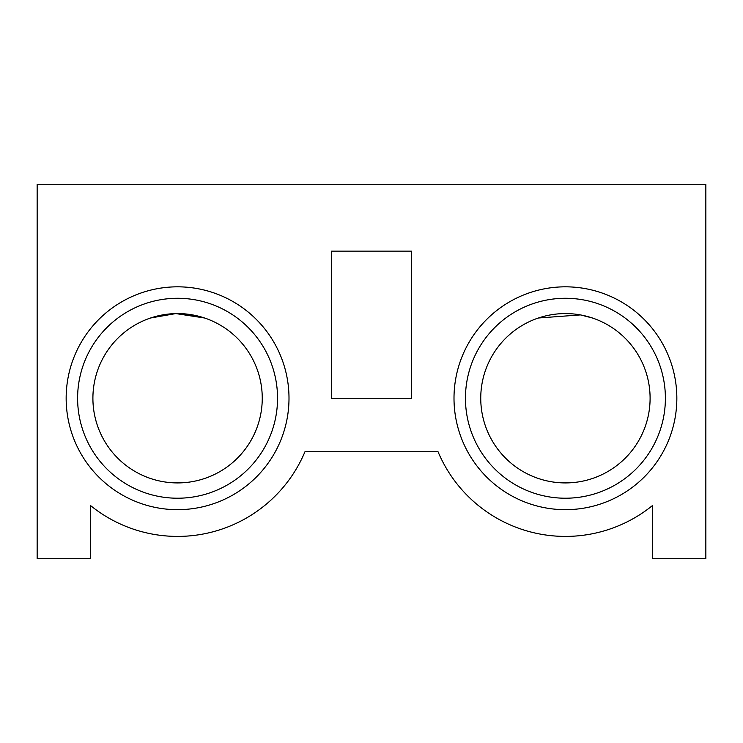 <?xml version="1.0" encoding="UTF-8"?>
<svg xmlns="http://www.w3.org/2000/svg" width="743" height="743" viewBox="0 0 743 743"><rect width="100%" height="100%" fill="white"/><g stroke="black" fill="none" stroke-linecap="round" stroke-linejoin="round"><path stroke-width="1.11" d="M592.44 318.004L580.794 314.986L592.44 318.004M580.413 314.911L538.406 318.004L580.413 314.911M563.101 313.611L567.058 313.592M567.253 313.592L567.875 313.611M480.749 398.248A84.674 84.674 0 0 1 565.423 313.574A84.674 84.674 0 0 1 650.097 398.248A84.674 84.674 0 0 1 565.423 482.922A84.674 84.674 0 0 1 480.749 398.248M180.085 313.611L204.594 318.004L180.085 313.611L204.594 318.004L175.896 313.592M175.747 313.592L150.578 317.995M166.432 314.317L162.596 314.911M92.903 398.248A84.674 84.674 0 0 1 177.577 313.574A84.674 84.674 0 0 1 262.251 398.248A84.674 84.674 0 0 1 177.577 482.922A84.674 84.674 0 0 1 92.903 398.248M288.999 398.248A111.422 111.422 0 0 1 177.577 509.67A111.422 111.422 0 0 1 66.155 398.248A111.422 111.422 0 0 1 177.577 286.826A111.422 111.422 0 0 1 288.999 398.248M277.548 398.248A99.971 99.971 0 0 1 177.577 498.219A99.971 99.971 0 0 1 77.606 398.248A99.971 99.971 0 0 1 177.577 298.277A99.971 99.971 0 0 1 277.548 398.248M676.845 398.248A111.422 111.422 0 0 1 565.423 509.67A111.422 111.422 0 0 1 454.001 398.248A111.422 111.422 0 0 1 565.423 286.826A111.422 111.422 0 0 1 676.845 398.248M665.394 398.248A99.971 99.971 0 0 1 565.423 498.219A99.971 99.971 0 0 1 465.452 398.248A99.971 99.971 0 0 1 565.423 298.277A99.971 99.971 0 0 1 665.394 398.248M411.622 398.248L411.622 251.134L331.378 251.134L331.378 398.248L411.622 398.248M37.15 184.264L37.15 558.736L90.646 558.736L90.646 505.639A138.17 138.17 0 0 0 304.964 451.744L438.036 451.744A138.17 138.17 0 0 0 652.354 505.639L652.354 558.736L705.85 558.736L705.85 184.264L37.15 184.264"/></g></svg>
